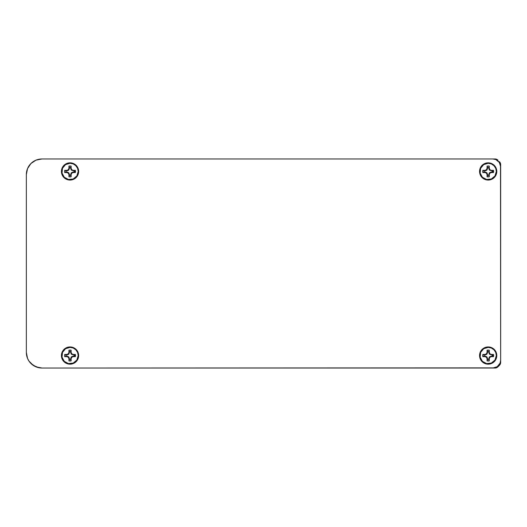 <?xml version="1.0" encoding="UTF-8"?>
<svg xmlns="http://www.w3.org/2000/svg" width="527" height="527" viewBox="0 0 527 527"><rect width="100%" height="100%" fill="white"/><g stroke="black" fill="none" stroke-linecap="round" stroke-linejoin="round"><path stroke-width="0.79" d="M61.422 171.446L61.863 171.446L61.422 171.446L62.081 168.153L63.945 165.359L66.738 163.489L70.038 162.836L73.332 163.489L76.125 165.359L77.989 168.153L78.648 171.446A8.61 8.61 0 0 1 70.038 180.063A8.61 8.61 0 0 1 61.422 171.446A8.61 8.61 0 0 1 70.038 162.836A8.61 8.61 0 0 1 78.648 171.446L77.989 174.747L76.125 177.54L73.332 179.404L70.038 180.063L66.738 179.404L63.945 177.54L62.081 174.747L61.422 171.446M78.213 171.446L78.648 171.446L78.213 171.446L77.588 168.317L75.816 165.669L73.167 163.897L70.038 163.271A8.175 8.175 0 0 1 78.213 171.446A8.175 8.175 0 0 1 70.038 179.621A8.175 8.175 0 0 1 61.863 171.446A8.175 8.175 0 0 1 70.038 163.271L65.493 164.648L62.482 168.317L62.015 173.04L64.254 177.23L68.438 179.47L73.167 179.002L76.83 175.992L78.213 171.446M479.557 171.446L479.992 171.446L479.557 171.446L480.209 168.153L482.08 165.359L484.873 163.489L488.167 162.836L491.467 163.489L494.26 165.359L496.124 168.153L496.783 171.446A8.61 8.61 0 0 1 488.167 180.063A8.61 8.61 0 0 1 479.557 171.446A8.61 8.61 0 0 1 488.167 162.836A8.61 8.61 0 0 1 496.783 171.446L496.124 174.747L494.26 177.54L491.467 179.404L488.167 180.063L484.873 179.404L482.08 177.54L480.209 174.747L479.557 171.446M496.342 171.446L496.783 171.446L496.342 171.446L495.723 168.317L493.951 165.669L491.296 163.897L488.167 163.271A8.175 8.175 0 0 1 496.342 171.446A8.175 8.175 0 0 1 488.167 179.621A8.175 8.175 0 0 1 479.992 171.446A8.175 8.175 0 0 1 488.167 163.271L483.628 164.648L480.617 168.317L480.15 173.04L482.389 177.23L486.573 179.47L491.296 179.002L494.965 175.992L496.342 171.446M479.557 355.554L479.992 355.554L479.557 355.554L480.209 352.253L482.08 349.46L484.873 347.596L488.167 346.937L491.467 347.596L494.26 349.46L496.124 352.253L496.783 355.554A8.61 8.61 0 0 1 488.167 364.164A8.61 8.61 0 0 1 479.557 355.554A8.61 8.61 0 0 1 488.167 346.937A8.61 8.61 0 0 1 496.783 355.554L496.124 358.847L494.26 361.641L491.467 363.511L488.167 364.164L484.873 363.511L482.08 361.641L480.209 358.847L479.557 355.554M496.342 355.554L496.783 355.554L496.342 355.554L495.723 352.425L493.951 349.77L491.296 347.998L488.167 347.379A8.175 8.175 0 0 1 496.342 355.554A8.175 8.175 0 0 1 488.167 363.729A8.175 8.175 0 0 1 479.992 355.554A8.175 8.175 0 0 1 488.167 347.379L483.628 348.755L480.617 352.425L480.15 357.148L482.389 361.331L486.573 363.571L491.296 363.103L494.965 360.093L496.342 355.554M61.422 355.554L61.863 355.554L61.422 355.554L62.081 352.253L63.945 349.46L66.738 347.596L70.038 346.937L73.332 347.596L76.125 349.46L77.989 352.253L78.648 355.554A8.61 8.61 0 0 1 70.038 364.164A8.61 8.61 0 0 1 61.422 355.554A8.61 8.61 0 0 1 70.038 346.937A8.61 8.61 0 0 1 78.648 355.554L77.989 358.847L76.125 361.641L73.332 363.511L70.038 364.164L66.738 363.511L63.945 361.641L62.081 358.847L61.422 355.554M78.213 355.554L78.648 355.554L78.213 355.554L77.588 352.425L75.816 349.77L73.167 347.998L70.038 347.379A8.175 8.175 0 0 1 78.213 355.554A8.175 8.175 0 0 1 70.038 363.729A8.175 8.175 0 0 1 61.863 355.554A8.175 8.175 0 0 1 70.038 347.379L65.493 348.755L62.482 352.425L62.015 357.148L64.254 361.331L68.438 363.571L73.167 363.103L76.83 360.093L78.213 355.554M26.653 171.525A15.599 15.599 0 0 0 26.35 174.569A15.599 15.599 0 0 1 41.949 158.97L35.981 160.155L30.922 163.535L27.536 168.6L26.35 174.569L26.35 352.431L27.536 358.4L28.978 361.1L30.922 363.465L35.981 366.845L41.949 368.03L492.85 368.03L497.185 366.72L500.057 363.215L500.65 360.231L500.65 166.769L499.332 162.435L495.835 159.562L492.85 158.97L41.949 158.97A15.599 15.599 0 0 0 35.981 160.155L30.922 163.535L27.536 168.6A15.599 15.599 0 0 1 27.549 168.581M33.28 365.402A15.599 15.599 0 0 0 33.287 365.409L28.978 361.1L27.536 358.4A15.599 15.599 0 0 0 27.549 358.419M35.981 366.845L33.287 365.402L38.906 367.734L35.981 366.845A15.599 15.599 0 0 0 41.949 368.03L494.372 367.886A7.8 7.8 0 0 1 492.85 368.03L41.949 368.03A15.599 15.599 0 0 1 26.35 352.431L26.35 174.569L26.35 352.431A15.599 15.599 0 0 0 26.653 355.475M492.85 158.97L41.949 158.97L492.85 158.97A7.8 7.8 0 0 1 500.65 166.769L500.65 360.231L500.498 165.247M497.185 160.28L495.835 159.562A7.8 7.8 0 0 1 500.505 165.261M38.906 159.266L35.981 160.155M33.287 161.598L30.922 163.535L33.287 161.598A15.599 15.599 0 0 0 33.28 161.598M500.65 360.231A7.8 7.8 0 0 1 492.85 368.03M495.835 367.438A7.8 7.8 0 0 0 500.505 361.739M495.09 368.03L485.051 368.03L495.09 368.03L497.87 366.884A3.933 3.933 0 0 1 495.09 368.03L497.277 367.372M499.497 365.251L497.87 366.884L499.985 364.658L500.65 362.471A3.933 3.933 0 0 1 499.497 365.251L500.578 363.241M500.65 362.471L500.65 352.431L500.65 362.471M495.09 158.97L485.051 158.97L495.09 158.97A3.933 3.933 0 0 1 497.87 160.116L497.277 159.628M499.497 161.749L499.985 162.342L499.497 161.749A3.933 3.933 0 0 1 500.65 164.529L500.65 174.569L500.578 163.759M495.854 159.042L496.592 159.266L495.854 159.042M499.985 162.342L500.354 163.021L499.985 162.342M30.922 363.465L28.978 361.1M74.103 171.446A4.071 4.071 0 0 0 74.063 170.88L75.374 170.359A5.448 5.448 0 0 1 75.486 171.446L74.103 171.446L75.486 171.446A5.448 5.448 0 0 1 75.374 172.54L73.253 172.54L71.751 173.159L71.125 174.661L71.125 176.789L70.038 176.901L68.945 176.789L68.945 174.661L68.326 173.159L66.824 172.54L64.696 172.54L64.584 171.446L64.696 170.359L66.824 170.359L68.326 169.734L68.945 168.232L68.945 166.11L70.038 165.998L71.125 166.11L71.125 168.232L71.751 169.734L73.253 170.359L75.374 170.359A5.448 5.448 0 0 1 75.374 172.54L74.063 172.019A4.071 4.071 0 0 0 74.063 170.88L75.374 170.359L73.253 170.359L71.751 169.734L71.125 168.232L71.125 166.11L70.605 167.421A4.071 4.071 0 0 0 69.465 167.421L68.945 166.11A5.448 5.448 0 0 1 71.125 166.11L70.605 168.337L71.125 168.232L70.605 168.337L71.349 170.135L71.751 169.734L71.349 170.135L74.063 170.88L71.349 170.135L70.605 167.421A4.071 4.071 0 0 0 69.465 167.421L68.721 170.135L66.007 170.88A4.071 4.071 0 0 0 66.007 172.019L68.721 172.764L69.465 175.478A4.071 4.071 0 0 0 70.605 175.478L71.349 172.764L74.063 172.019A4.071 4.071 0 0 0 74.103 171.446M64.696 172.54A5.448 5.448 0 0 1 64.696 170.359L66.007 170.88A4.071 4.071 0 0 0 66.007 172.019L64.696 172.54L66.824 172.54L68.326 173.159L68.945 174.661L68.945 176.789L69.465 175.478A4.071 4.071 0 0 0 70.605 175.478L71.125 176.789A5.448 5.448 0 0 1 68.945 176.789L69.465 174.562L68.945 174.661L69.465 174.562L68.721 172.764L68.326 173.159L68.721 172.764L66.922 172.019L66.824 172.54L66.922 172.019L64.696 172.54M66.824 170.359L64.696 170.359L66.922 170.88L66.824 170.359L66.922 170.88L68.721 170.135L68.326 169.734L66.824 170.359M68.945 168.232L68.326 169.734L68.721 170.135L69.465 168.337L68.945 168.232L69.465 168.337L68.945 166.11L68.945 168.232M73.253 172.54L75.374 172.54L73.148 172.019L73.253 172.54L73.148 172.019L71.349 172.764L71.751 173.159L73.253 172.54M71.125 174.661L71.751 173.159L71.349 172.764L70.605 174.562L71.125 174.661L70.605 174.562L71.125 176.789L71.125 174.661M492.238 171.446A4.071 4.071 0 0 0 492.198 170.88L493.509 170.359A5.448 5.448 0 0 1 493.621 171.446L492.238 171.446L493.621 171.446A5.448 5.448 0 0 1 493.509 172.54L491.381 172.54L489.879 173.159L489.26 174.661L489.26 176.789L488.167 176.901L487.08 176.789L487.08 174.661L486.454 173.159L484.952 172.54L482.831 172.54L482.719 171.446L482.831 170.359L484.952 170.359L486.454 169.734L487.08 168.232L487.08 166.11L488.167 165.998L489.26 166.11L489.26 168.232L489.879 169.734L491.381 170.359L493.509 170.359A5.448 5.448 0 0 1 493.509 172.54L492.198 172.019A4.071 4.071 0 0 0 492.198 170.88L493.509 170.359L491.381 170.359L489.879 169.734L489.26 168.232L489.26 166.11L488.74 167.421A4.071 4.071 0 0 0 487.6 167.421L487.08 166.11A5.448 5.448 0 0 1 489.26 166.11L488.74 168.337L489.26 168.232L488.74 168.337L489.484 170.135L489.879 169.734L489.484 170.135L492.198 170.88L489.484 170.135L488.74 167.421A4.071 4.071 0 0 0 487.6 167.421L486.856 170.135L484.135 170.88A4.071 4.071 0 0 0 484.135 172.019L486.856 172.764L487.6 175.478A4.071 4.071 0 0 0 488.74 175.478L489.484 172.764L492.198 172.019A4.071 4.071 0 0 0 492.238 171.446M482.831 172.54A5.448 5.448 0 0 1 482.831 170.359L484.135 170.88A4.071 4.071 0 0 0 484.135 172.019L482.831 172.54L484.952 172.54L486.454 173.159L487.08 174.661L487.08 176.789L487.6 175.478A4.071 4.071 0 0 0 488.74 175.478L489.26 176.789A5.448 5.448 0 0 1 487.08 176.789L487.6 174.562L487.08 174.661L487.6 174.562L486.856 172.764L486.454 173.159L486.856 172.764L485.057 172.019L484.952 172.54L485.057 172.019L482.831 172.54M484.952 170.359L482.831 170.359L485.057 170.88L484.952 170.359L485.057 170.88L486.856 170.135L486.454 169.734L484.952 170.359M487.08 168.232L486.454 169.734L486.856 170.135L487.6 168.337L487.08 168.232L487.6 168.337L487.08 166.11L487.08 168.232M491.381 172.54L493.509 172.54L491.283 172.019L491.381 172.54L491.283 172.019L489.484 172.764L489.879 173.159L491.381 172.54M489.26 174.661L489.879 173.159L489.484 172.764L488.74 174.562L489.26 174.661L488.74 174.562L489.26 176.789L489.26 174.661M74.103 355.554A4.071 4.071 0 0 0 74.063 354.981L75.374 354.46A5.448 5.448 0 0 1 75.486 355.554L74.103 355.554L75.486 355.554A5.448 5.448 0 0 1 75.374 356.641L73.253 356.641L71.751 357.266L71.125 358.768L71.125 360.89L70.038 361.002L68.945 360.89L68.945 358.768L68.326 357.266L66.824 356.641L64.696 356.641L64.584 355.554L64.696 354.46L66.824 354.46L68.326 353.841L68.945 352.339L68.945 350.211L70.038 350.099L71.125 350.211L71.125 352.339L71.751 353.841L73.253 354.46L75.374 354.46A5.448 5.448 0 0 1 75.374 356.641L74.063 356.12A4.071 4.071 0 0 0 74.063 354.981L75.374 354.46L73.253 354.46L71.751 353.841L71.125 352.339L71.125 350.211L70.605 351.522A4.071 4.071 0 0 0 69.465 351.522L68.945 350.211A5.448 5.448 0 0 1 71.125 350.211L70.605 352.438L71.125 352.339L70.605 352.438L71.349 354.236L71.751 353.841L71.349 354.236L74.063 354.981L71.349 354.236L70.605 351.522A4.071 4.071 0 0 0 69.465 351.522L68.721 354.236L66.007 354.981A4.071 4.071 0 0 0 66.007 356.12L68.721 356.865L69.465 359.579A4.071 4.071 0 0 0 70.605 359.579L71.349 356.865L74.063 356.12A4.071 4.071 0 0 0 74.103 355.554M64.696 356.641A5.448 5.448 0 0 1 64.696 354.46L66.007 354.981A4.071 4.071 0 0 0 66.007 356.12L64.696 356.641L66.824 356.641L68.326 357.266L68.945 358.768L68.945 360.89L69.465 359.579A4.071 4.071 0 0 0 70.605 359.579L71.125 360.89A5.448 5.448 0 0 1 68.945 360.89L69.465 358.663L68.945 358.768L69.465 358.663L68.721 356.865L68.326 357.266L68.721 356.865L66.922 356.12L66.824 356.641L66.922 356.12L64.696 356.641M66.824 354.46L64.696 354.46L66.922 354.981L66.824 354.46L66.922 354.981L68.721 354.236L68.326 353.841L66.824 354.46M68.945 352.339L68.326 353.841L68.721 354.236L69.465 352.438L68.945 352.339L69.465 352.438L68.945 350.211L68.945 352.339M73.253 356.641L75.374 356.641L73.148 356.12L73.253 356.641L73.148 356.12L71.349 356.865L71.751 357.266L73.253 356.641M71.125 358.768L71.751 357.266L71.349 356.865L70.605 358.663L71.125 358.768L70.605 358.663L71.125 360.89L71.125 358.768M492.238 355.554A4.071 4.071 0 0 0 492.198 354.981L493.509 354.46A5.448 5.448 0 0 1 493.621 355.554L492.238 355.554L493.621 355.554A5.448 5.448 0 0 1 493.509 356.641L491.381 356.641L489.879 357.266L489.26 358.768L489.26 360.89L488.167 361.002L487.08 360.89L487.08 358.768L486.454 357.266L484.952 356.641L482.831 356.641L482.719 355.554L482.831 354.46L484.952 354.46L486.454 353.841L487.08 352.339L487.08 350.211L488.167 350.099L489.26 350.211L489.26 352.339L489.879 353.841L491.381 354.46L493.509 354.46A5.448 5.448 0 0 1 493.509 356.641L492.198 356.12A4.071 4.071 0 0 0 492.198 354.981L493.509 354.46L491.381 354.46L489.879 353.841L489.26 352.339L489.26 350.211L488.74 351.522A4.071 4.071 0 0 0 487.6 351.522L487.08 350.211A5.448 5.448 0 0 1 489.26 350.211L488.74 352.438L489.26 352.339L488.74 352.438L489.484 354.236L489.879 353.841L489.484 354.236L492.198 354.981L489.484 354.236L488.74 351.522A4.071 4.071 0 0 0 487.6 351.522L486.856 354.236L484.135 354.981A4.071 4.071 0 0 0 484.135 356.12L486.856 356.865L487.6 359.579A4.071 4.071 0 0 0 488.74 359.579L489.484 356.865L492.198 356.12A4.071 4.071 0 0 0 492.238 355.554M482.831 356.641A5.448 5.448 0 0 1 482.831 354.46L484.135 354.981A4.071 4.071 0 0 0 484.135 356.12L482.831 356.641L484.952 356.641L486.454 357.266L487.08 358.768L487.08 360.89L487.6 359.579A4.071 4.071 0 0 0 488.74 359.579L489.26 360.89A5.448 5.448 0 0 1 487.08 360.89L487.6 358.663L487.08 358.768L487.6 358.663L486.856 356.865L486.454 357.266L486.856 356.865L485.057 356.12L484.952 356.641L485.057 356.12L482.831 356.641M484.952 354.46L482.831 354.46L485.057 354.981L484.952 354.46L485.057 354.981L486.856 354.236L486.454 353.841L484.952 354.46M487.08 352.339L486.454 353.841L486.856 354.236L487.6 352.438L487.08 352.339L487.6 352.438L487.08 350.211L487.08 352.339M491.381 356.641L493.509 356.641L491.283 356.12L491.381 356.641L491.283 356.12L489.484 356.865L489.879 357.266L491.381 356.641M489.26 358.768L489.879 357.266L489.484 356.865L488.74 358.663L489.26 358.768L488.74 358.663L489.26 360.89L489.26 358.768"/></g></svg>
